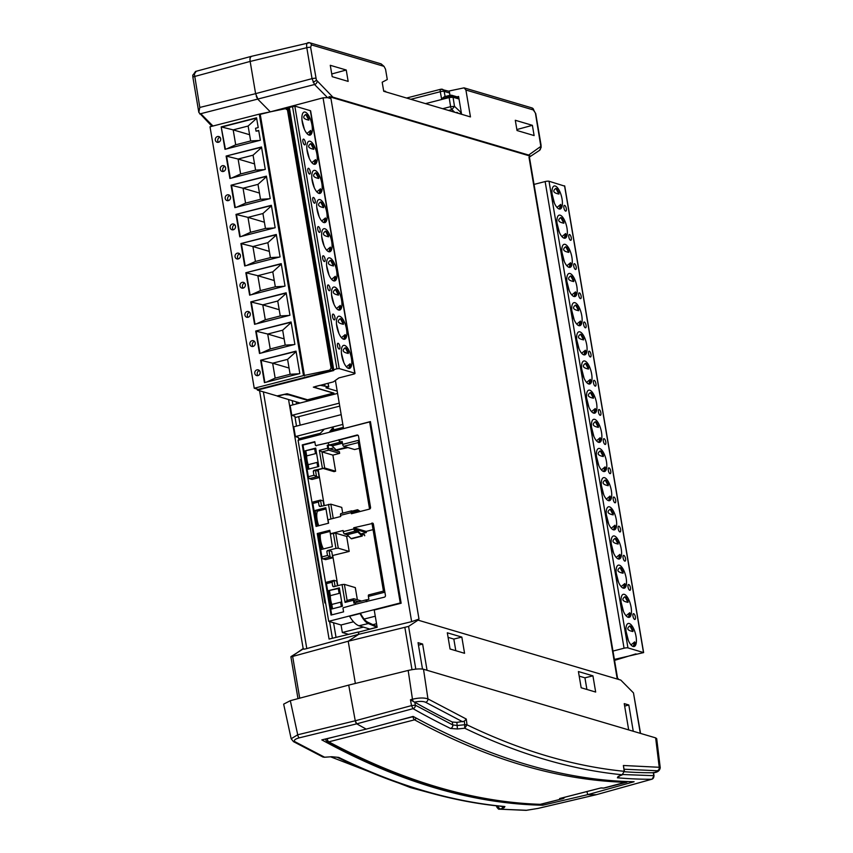 <?xml version="1.0" encoding="UTF-8"?>
<svg xmlns="http://www.w3.org/2000/svg" width="853" height="853" viewBox="0 0 853 853"><rect width="100%" height="100%" fill="white"/><g stroke="black" fill="none" stroke-linecap="round" stroke-linejoin="round"><path stroke-width="1.28" d="M425.519 103.629L449.168 97.562L449.041 96.879A1.781 0.672 -104.4 0 1 449.328 95.397A1.781 0.672 -104.4 0 1 449.478 95.408L450.384 95.259A1.781 0.672 85.2 0 1 450.523 95.195L450.523 95.195A1.781 0.672 85.2 0 1 451.28 96.496L441.566 98.799L444.413 96.709L449.2 95.483M451.034 95.28A1.781 1.61 106.5 0 1 451.834 95.291L444.413 96.709M458.733 97.327L451.834 95.291A1.781 1.61 106.5 0 1 452.922 96.56L453.05 97.242L449.168 97.562L450.608 106.668L454.5 106.337L451.909 109.6A2.975 1.109 -104.4 0 1 450.608 106.668L442.675 108.704M458.893 98.319L451.28 96.496M459.756 113.758L460.961 112.457L454.5 106.337L453.05 97.242L459.01 99.001M336.039 637.383L333.566 622.765M302.516 439.156L302.303 437.888M300.149 425.178L298.71 416.648M296.556 403.927L296.204 401.87M300.096 403.021L277.534 396.208L284.294 394.47L289.114 394.907L306.717 400.11L333.96 393.126L316.356 387.923L315.109 386.569L320.078 385.289L328.661 386.846L325.942 387.806L337.202 391.132M306.611 399.492L306.717 400.11M289.018 394.289L289.114 394.907M324.63 384.127L324.897 385.727M455.801 650.7L453.828 639.068L448.092 637.372M586.907 689.459L584.934 677.826L579.198 676.13M447.324 632.798L450.064 649.005L464.565 653.291L461.825 637.084L447.324 632.798M453.828 639.068L461.825 637.084M578.419 671.556L581.17 687.763L595.671 692.05L592.931 675.843L578.419 671.556M584.934 677.826L592.931 675.843M427.054 670.298L422.619 644.026L418.045 642.672L422.48 668.944L423.461 669.242M633.257 731.256L628.81 704.983L624.236 703.629L628.682 729.901M415.806 669.125L408.576 626.401L418.034 620.142L620.792 680.086L633.47 692.892L640.315 733.345M251.614 56.426C250.206 56.351 249.716 58.025 250.153 61.448L255.601 93.649L258.107 99.513L270.326 111.85L323.052 97.828L411.647 621.666L418.994 619.054L416.936 620.408L418.034 620.142M344.004 428.505L370.415 421.574L401.145 603.231L374.222 610.012L377.143 627.264L358.335 632.19L358.697 634.312L348.216 641.232L355.36 683.466L348.216 641.232L291.321 656.81L303.167 648.557M542.38 803.921L542.796 805.221L587.824 794.623L586.853 791.573L587.824 794.623A2318.976 868.535 75.6 0 0 596.386 794.676L651.788 779.247A2317.889 868.13 -104.4 0 1 617.391 777.787L618.116 776.486L622.178 774.769C596.673 772.242 570.785 767.092 544.523 759.319C518.251 751.557 491.659 741.193 464.746 728.227L457.421 728.974L450.533 728.462A2317.889 868.13 -104.4 0 1 413.033 708.662L356.767 723.834L299.243 737.845A2.975 1.173 -103.7 0 1 297.718 734.785L291.161 738.741L283.654 704.141L290.319 700.686L348.717 685.098L355.253 720.774L356.767 723.834A2318.976 868.535 75.6 0 0 366.214 729.112L413.14 716.424A2318.059 868.194 75.6 0 0 526.205 764.384A2318.059 868.194 75.6 0 0 634.088 781.743L587.824 794.623A2318.976 868.535 75.6 0 0 596.386 794.676L651.788 779.247A2.975 2.74 -90.3 0 0 653.782 775.686A2.975 0.693 -8.8 0 1 654.048 775.91L653.547 772.722M343.503 428.355L335.389 380.417M422.619 644.026L418.46 645.167M624.652 706.113L628.81 704.983M212.973 126.02L200.764 113.694L314.544 84.511L327.552 97.637L330.964 98.607L328.981 96.602L530.449 156.163L528.977 157.144L616.996 677.591L618.926 679.532M640.56 733.42L633.47 692.892M358.633 632.105L358.697 634.312L411.647 621.666M408.576 626.401L348.216 641.232L358.697 634.312L306.792 648.579L263.374 391.868M290.319 700.686L297.718 734.785L355.253 720.774L348.717 685.098L408.171 670.447C414.867 668.965 419.975 668.56 423.514 669.253L655.648 737.877L656.703 738.655L660.233 767.689L659.23 767.284A2.975 2.74 90 0 1 657.226 770.749C658.836 770.845 657.588 771.517 653.451 772.743L653.398 772.487M348.163 81.398L332.201 76.674L330.282 65.308L346.243 70.021L348.163 81.398M465.909 90.023L533.743 110.069L535.449 113.3L540.834 146.396L528.679 155.054L332.894 97.167L316.378 80.043L310.641 47.395A2.975 0.597 170.4 0 0 306.803 47.704L250.153 61.448L255.601 93.649L312.038 78.647L306.803 47.704C306.334 44.42 306.803 42.746 308.242 42.682A2.975 2.687 106.5 0 1 309.543 42.714L381.131 63.879L384.021 66.353L385.545 69.253L387.283 79.532L382.187 82.219L383.722 91.282L470.461 116.914L465.909 90.023L464.075 87.848L449.232 90.972L449.957 95.269M517.025 130.52L534.117 135.574L532.389 125.327L515.297 120.273L517.025 130.52M327.552 97.637L323.052 97.828M355.253 720.774L411.509 705.602L415.336 705.186A2.975 2.591 119.6 0 1 413.033 708.662L411.509 705.602L410.442 699.769L413.31 701.518A2.975 1.056 -105.1 0 1 412.468 699.225C419.004 697.701 424.165 697.605 427.95 698.916L466.271 719.036L467.007 724.826C493.866 737.77 520.426 748.124 546.677 755.886C572.928 763.638 598.774 768.788 624.225 771.304L622.178 774.769L624.225 771.304L623.383 765.493L624.481 771.464M331.742 73.966L346.243 70.021M386.174 92.007A5.95 2.228 75.6 0 0 385.044 91.143A5.95 2.228 75.6 0 0 384.543 91.122A5.95 2.228 75.6 0 0 384.106 91.388M456.206 112.703A5.95 2.228 -104.4 0 1 456.643 112.447A5.95 2.228 -104.4 0 1 457.155 112.457A5.95 2.228 75.6 0 1 458.285 113.321M461.601 114.302L458.583 96.464L457.037 96.826M532.389 125.327L516.865 129.549M528.679 155.054L530.449 156.163M328.981 96.602L332.894 97.167M450.533 728.462A2.975 2.623 -64 0 0 452.783 724.954L415.336 705.186L414.793 702.222A2311.886 865.88 75.6 0 0 452.293 722.022L456.877 722.374L464.288 721.243L464.725 724.741L457.4 725.487L452.783 724.954L452.293 722.022M457.421 728.974L456.877 722.374M464.746 728.227L464.725 724.741A2.975 0.618 -7.2 0 1 467.007 724.826L464.746 728.227M413.31 701.518L414.793 702.222M652.044 779.173L654.048 775.91M624.513 771.741A2311.886 865.88 75.6 0 0 653.323 772.743L653.451 772.743M618.116 776.486A2.975 2.399 67.1 0 0 618.638 776.347L622.701 774.631M617.391 777.787A2.975 2.73 -84.9 0 0 619.246 776.091M624.161 769.225L657.226 770.749M466.271 719.036L464.288 721.243M423.514 669.253L427.95 698.916A2.975 2.602 119.6 0 1 425.636 702.286L462.657 721.787M414.59 702.126C419.452 701.113 423.131 701.166 425.636 702.286M257.414 390.109L333.779 370.511L332.649 370.106L336.882 368.773L339.217 368.581L354.752 373.177A2.975 0.597 -9.6 0 1 355.019 373.369A2.975 0.597 -9.6 0 1 353.302 374.222L338.876 377.922L333.342 381.888L313.339 387.145L333.448 393.126L307.549 399.769L287.152 393.734L277.076 395.92L257.414 390.109L257.243 389.128M286.491 108.757L288.367 108.278M355.019 373.369L310.62 110.869A2.975 0.597 170.4 0 0 310.353 110.677L294.818 106.092L288.41 107.734M332.531 369.392A1.781 1.61 106.5 0 1 331.284 370.607L258.128 389.384L254.237 388.232L210.019 126.777L259.28 114.131L285.488 108.683L287.866 109.163A1.781 1.61 106.5 0 1 288.602 109.653M303.636 139.124A2.975 1.109 -104.4 0 1 305.278 142.035A2.975 1.109 -104.4 0 1 304.862 144.882A2.975 1.109 -104.4 0 1 304.606 144.871A2.975 1.109 -104.4 0 1 302.964 141.961A2.975 1.109 -104.4 0 1 303.38 139.124A2.975 1.109 -104.4 0 1 303.636 139.124M308.573 168.297A2.975 1.109 -104.4 0 1 310.204 171.208A2.975 1.109 -104.4 0 1 309.788 174.044A2.975 1.109 -104.4 0 1 309.543 174.033A2.975 1.109 -104.4 0 1 307.901 171.122A2.975 1.109 -104.4 0 1 308.317 168.286A2.975 1.109 -104.4 0 1 308.573 168.297M313.499 197.459A2.975 1.109 -104.4 0 1 315.141 200.37A2.975 1.109 -104.4 0 1 314.725 203.206A2.975 1.109 -104.4 0 1 314.469 203.206A2.975 1.109 -104.4 0 1 312.838 200.284A2.975 1.109 -104.4 0 1 313.243 197.448A2.975 1.109 -104.4 0 1 313.499 197.459M318.436 226.631A2.975 1.109 -104.4 0 1 320.078 229.542A2.975 1.109 -104.4 0 1 319.662 232.379A2.975 1.109 -104.4 0 1 319.406 232.368A2.975 1.109 -104.4 0 1 317.764 229.457A2.975 1.109 -104.4 0 1 318.18 226.621A2.975 1.109 -104.4 0 1 318.436 226.631M323.372 255.793A2.975 1.109 -104.4 0 1 325.004 258.704A2.975 1.109 -104.4 0 1 324.588 261.54A2.975 1.109 -104.4 0 1 324.343 261.53A2.975 1.109 -104.4 0 1 322.701 258.619A2.975 1.109 -104.4 0 1 323.116 255.783A2.975 1.109 -104.4 0 1 323.372 255.793M328.298 284.955A2.975 1.109 -104.4 0 1 329.94 287.866A2.975 1.109 -104.4 0 1 329.525 290.713A2.975 1.109 -104.4 0 1 329.269 290.702A2.975 1.109 -104.4 0 1 327.637 287.792A2.975 1.109 -104.4 0 1 328.042 284.945A2.975 1.109 -104.4 0 1 328.298 284.955M333.235 314.128A2.975 1.109 -104.4 0 1 334.877 317.039A2.975 1.109 -104.4 0 1 334.461 319.875A2.975 1.109 -104.4 0 1 334.205 319.864A2.975 1.109 -104.4 0 1 332.563 316.953A2.975 1.109 -104.4 0 1 332.979 314.117A2.975 1.109 -104.4 0 1 333.235 314.128M338.161 343.29A2.975 1.109 -104.4 0 1 339.803 346.201A2.975 1.109 -104.4 0 1 339.387 349.037A2.975 1.109 -104.4 0 1 339.142 349.026A2.975 1.109 -104.4 0 1 337.5 346.115A2.975 1.109 -104.4 0 1 337.916 343.279A2.975 1.109 -104.4 0 1 338.161 343.29M305.171 112.095A11.889 4.457 -104.4 0 1 311.729 123.738A11.889 4.457 -104.4 0 1 310.076 135.094A11.889 4.457 -104.4 0 1 309.063 135.062A11.889 4.457 -104.4 0 1 302.506 123.408A11.889 4.457 -104.4 0 1 304.158 112.052A11.889 4.457 -104.4 0 1 305.171 112.095M310.108 141.257A11.889 4.457 -104.4 0 1 316.666 152.911A11.889 4.457 -104.4 0 1 315.002 164.266A11.889 4.457 -104.4 0 1 313.989 164.224A11.889 4.457 -104.4 0 1 307.432 152.58A11.889 4.457 -104.4 0 1 309.095 141.225A11.889 4.457 -104.4 0 1 310.108 141.257M315.045 170.429A11.889 4.457 -104.4 0 1 321.592 182.073A11.889 4.457 -104.4 0 1 319.939 193.428A11.889 4.457 -104.4 0 1 318.926 193.396A11.889 4.457 -104.4 0 1 312.369 181.742A11.889 4.457 -104.4 0 1 314.032 170.387A11.889 4.457 -104.4 0 1 315.045 170.429M319.971 199.591A11.889 4.457 -104.4 0 1 326.528 211.235A11.889 4.457 -104.4 0 1 324.876 222.59A11.889 4.457 -104.4 0 1 323.863 222.558A11.889 4.457 -104.4 0 1 317.305 210.904A11.889 4.457 -104.4 0 1 318.958 199.559A11.889 4.457 -104.4 0 1 319.971 199.591M324.908 228.753A11.889 4.457 -104.4 0 1 331.465 240.407A11.889 4.457 -104.4 0 1 329.802 251.763A11.889 4.457 -104.4 0 1 328.789 251.72A11.889 4.457 -104.4 0 1 322.231 240.077A11.889 4.457 -104.4 0 1 323.895 228.721A11.889 4.457 -104.4 0 1 324.908 228.753M329.844 257.926A11.889 4.457 -104.4 0 1 336.391 269.569A11.889 4.457 -104.4 0 1 334.739 280.925A11.889 4.457 -104.4 0 1 333.726 280.893A11.889 4.457 -104.4 0 1 327.168 269.239A11.889 4.457 -104.4 0 1 328.821 257.883A11.889 4.457 -104.4 0 1 329.844 257.926M334.771 287.088A11.889 4.457 -104.4 0 1 341.328 298.742A11.889 4.457 -104.4 0 1 339.675 310.087A11.889 4.457 -104.4 0 1 338.662 310.055A11.889 4.457 -104.4 0 1 332.105 298.411A11.889 4.457 -104.4 0 1 333.758 287.056A11.889 4.457 -104.4 0 1 334.771 287.088M339.707 316.26A11.889 4.457 -104.4 0 1 346.265 327.904A11.889 4.457 -104.4 0 1 344.601 339.259A11.889 4.457 -104.4 0 1 343.588 339.217A11.889 4.457 -104.4 0 1 337.031 327.573A11.889 4.457 -104.4 0 1 338.694 316.218A11.889 4.457 -104.4 0 1 339.707 316.26M344.644 345.422A11.889 4.457 -104.4 0 1 351.191 357.066A11.889 4.457 -104.4 0 1 349.538 368.421A11.889 4.457 -104.4 0 1 348.525 368.389A11.889 4.457 -104.4 0 1 341.968 356.735A11.889 4.457 -104.4 0 1 343.62 345.39A11.889 4.457 -104.4 0 1 344.644 345.422M254.237 388.232L303.508 375.597L329.706 370.149L331.284 370.607M285.488 108.683L287.472 110.026L331.103 368.038L329.706 370.149M308.893 120.113L306.835 114.931L305.822 114.441C302.25 117.064 303.252 118.962 308.807 120.113L308.893 120.113M308.775 134.955L310.119 134.379L310.641 130.466L306.931 133.505M313.819 149.275L311.771 144.104L310.748 143.603C307.187 146.236 308.178 148.123 313.733 149.275L313.819 149.275M313.712 164.128L315.056 163.541L315.578 159.639L311.867 162.667M318.755 178.448L316.698 173.266L315.685 172.775C312.123 175.398 313.115 177.296 318.67 178.448L318.755 178.448M318.638 193.29L319.992 192.703L320.504 188.801L316.804 191.84M323.692 207.61L321.634 202.428L320.621 201.937C317.049 204.571 318.052 206.458 323.607 207.61L323.692 207.61M323.575 222.452L324.918 221.876L325.441 217.963L321.73 221.002M328.618 236.771L326.571 231.6L325.547 231.099C321.986 233.733 322.978 235.62 328.533 236.782L328.618 236.771M328.512 251.624L329.855 251.038L330.378 247.135L326.667 250.164M333.555 265.944L331.497 260.762L330.484 260.272C326.923 262.895 327.915 264.793 333.47 265.944L333.555 265.944M333.438 280.786L334.792 280.2L335.304 276.297L331.604 279.336M338.492 295.106L336.434 289.935L335.421 289.434C331.849 292.067 332.851 293.954 338.406 295.106L338.492 295.106M338.374 309.948L339.718 309.372L340.24 305.459L336.53 308.498M343.418 324.279L341.371 319.097L340.347 318.606C336.786 321.229 337.777 323.116 343.332 324.279L343.418 324.279M343.311 339.121L344.655 338.534L345.177 334.632L341.467 337.671M348.355 353.441L346.297 348.259L345.284 347.768C341.722 350.391 342.714 352.289 348.269 353.441L348.355 353.441M348.237 368.283L349.591 367.707L350.103 363.794L346.403 366.833M218.485 142.27A2.975 2.687 106.5 0 1 215.297 139.359A2.975 2.687 106.5 0 1 218.848 136.555A2.975 2.687 106.5 0 1 218.485 142.27A2.975 2.687 -73.5 0 1 219.946 137.248A2.975 2.687 -73.5 0 0 219.946 137.248M223.422 171.442A2.975 2.687 106.5 0 1 220.234 168.531A2.975 2.687 106.5 0 1 223.785 165.717A2.975 2.687 106.5 0 1 223.422 171.442A2.975 2.687 -73.5 0 1 224.883 166.42A2.975 2.687 -73.5 0 1 224.893 166.41M228.359 200.604A2.975 2.687 106.5 0 1 225.16 197.693A2.975 2.687 106.5 0 1 228.711 194.889A2.975 2.687 106.5 0 1 228.359 200.604A2.975 2.687 -73.5 0 1 229.809 195.582A2.975 2.687 -73.5 0 0 229.809 195.582M233.285 229.777A2.975 2.687 106.5 0 1 230.097 226.866A2.975 2.687 106.5 0 1 233.647 224.051A2.975 2.687 106.5 0 1 233.285 229.777A2.975 2.687 -73.5 0 1 234.746 224.744A2.975 2.687 -73.5 0 0 234.746 224.744M238.222 258.939A2.975 2.687 106.5 0 1 235.033 256.028A2.975 2.687 106.5 0 1 238.584 253.213A2.975 2.687 106.5 0 1 238.222 258.939A2.975 2.687 -73.5 0 1 239.682 253.917A2.975 2.687 -73.5 0 0 239.682 253.917M243.158 288.101A2.975 2.687 106.5 0 1 239.96 285.19A2.975 2.687 106.5 0 1 243.51 282.386A2.975 2.687 106.5 0 1 243.158 288.101A2.975 2.687 -73.5 0 1 244.608 283.079A2.975 2.687 -73.5 0 1 244.63 283.079M248.084 317.273A2.975 2.687 106.5 0 1 244.896 314.362A2.975 2.687 106.5 0 1 248.447 311.548A2.975 2.687 106.5 0 1 248.084 317.273A2.975 2.687 -73.5 0 1 249.545 312.251A2.975 2.687 -73.5 0 0 249.545 312.251M253.021 346.435A2.975 2.687 106.5 0 1 249.833 343.524A2.975 2.687 106.5 0 1 253.384 340.71A2.975 2.687 106.5 0 1 253.021 346.435A2.975 2.687 -73.5 0 1 254.482 341.413A2.975 2.687 -73.5 0 1 254.493 341.413M257.958 375.597A2.975 2.687 106.5 0 1 254.759 372.697A2.975 2.687 106.5 0 1 258.31 369.882A2.975 2.687 106.5 0 1 257.958 375.597M221.183 126.894L256.561 117.81L258.214 127.587L255.548 128.27L256.028 131.149L258.704 130.456L260.357 140.233L224.979 149.318L221.183 126.894L225.416 149.2M261.498 146.983L265.283 169.406L229.905 178.48L226.12 156.056L261.498 146.983M266.424 176.144L270.22 198.568L234.842 207.642L231.046 185.218L266.424 176.144M271.361 205.306L275.156 227.73L239.778 236.814L235.982 214.391L271.361 205.306M276.297 234.479L280.083 256.902L244.704 265.976L240.909 243.553L276.297 234.479M281.223 263.641L285.019 286.064L249.641 295.149L245.845 272.725L281.223 263.641M286.16 292.803L289.956 315.237L254.567 324.311L250.782 301.887L286.16 292.803M291.086 321.976L294.882 344.399L259.504 353.473L255.708 331.049L291.086 321.976M296.023 351.137L299.819 373.561L264.441 382.645L260.645 360.222L296.023 351.137M303.508 375.597L259.28 114.131M260.25 114.419L304.478 375.885M259.429 370.575A2.975 2.687 -73.5 0 0 259.408 370.575A2.975 2.687 -73.5 0 0 257.937 375.608M256.604 118.066L221.663 127.033L233.178 129.869L235.705 144.797L226.813 148.838M256.028 131.149L258.758 130.797M261.54 147.238L226.12 156.056M231.739 178.01L240.631 173.959L255.591 170.12L253.064 155.193L238.104 159.031L226.599 156.195L230.353 178.362M266.467 176.4L231.046 185.218M236.676 207.172L245.568 203.131L260.517 199.293L257.99 184.365L243.041 188.204L231.536 185.368L235.279 207.535M271.403 205.562L235.982 214.391M241.612 236.345L250.505 232.293L265.454 228.455L262.927 213.527L247.978 217.366L236.462 214.529L240.215 236.697M276.34 234.735L240.909 243.553M246.538 265.507L255.431 261.455L270.39 257.627L267.863 242.7L252.904 246.528L241.399 243.702L245.152 265.869M281.266 263.897L245.845 272.725M251.475 294.669L260.368 290.628L275.316 286.789L272.789 271.862L257.841 275.7L246.336 272.864L250.078 295.031M286.203 293.069L250.782 301.887M256.412 323.841L265.304 319.79L280.253 315.951L277.726 301.024L262.777 304.862L251.262 302.026L255.015 324.193M291.14 322.231L255.708 331.049M261.338 353.003L270.23 348.962L285.19 345.124L282.663 330.196L267.703 334.035L256.199 331.199L259.952 353.366M296.066 351.393L260.645 360.222M266.275 382.176L275.167 378.124L290.116 374.286L287.589 359.358L272.64 363.197L261.135 360.361L264.878 382.528M256.646 118.322L248.127 126.031L233.178 129.869L249.598 134.721M235.705 144.797L250.654 140.958L259.493 140.457M255.591 170.12L264.43 169.619M253.064 155.193L261.583 147.484M254.535 163.893L238.104 159.031L240.631 173.959M260.517 199.293L269.367 198.792M257.99 184.365L266.509 176.646M259.461 193.055L243.041 188.204L245.568 203.131M265.454 228.455L274.293 227.954M262.927 213.527L271.446 205.818M264.398 222.217L247.978 217.366L250.505 232.293M270.39 257.627L279.23 257.116M267.863 242.7L276.383 234.98M269.335 251.39L252.904 246.528L255.431 261.455M275.316 286.789L284.156 286.288M272.789 271.862L281.309 264.153M274.261 280.552L257.841 275.7L260.368 290.628M280.253 315.951L289.092 315.45M277.726 301.024L286.245 293.315M279.198 309.724L262.777 304.862L265.304 319.79M285.19 345.124L294.029 344.623M282.663 330.196L291.182 322.477M284.134 338.886L267.703 334.035L270.23 348.962M290.116 374.286L298.955 373.785M287.589 359.358L296.108 351.649M289.06 368.048L272.64 363.197L275.167 378.124M250.654 140.958L248.127 126.031M292.216 400.686L292.92 404.866M294.839 416.232L296.513 426.105M298.433 437.472L298.881 440.095M329.578 621.581L332.393 638.268M196.051 71.471L194.388 74.019L199.805 107.446L198.813 112.361L211.917 126.287M596.396 794.676L537.966 808.42A2.975 1.077 76.8 0 0 538.062 808.409L526.024 810.35L499.336 809.166L526.632 810.286L537.966 808.42M356.767 723.834A2318.976 868.535 75.6 0 0 366.214 729.112L321.816 739.892C398.927 782.062 472.583 803.846 542.796 805.221M356.159 723.205L355.594 722.043M288.57 399.62L329.077 639.068L358.303 632.009M198.792 112.201L192.895 77.346A2.975 0.597 170.4 0 1 194.569 76.503L250.153 61.427M249.993 58.654L250.867 56.501M256.956 97.839L256.241 96.165M255.601 93.67L199.805 107.446M258.107 99.513L270.326 111.85L260.09 114.377M306.792 648.579C303.711 649.357 302.655 649.389 303.647 648.664L291.086 656.543M199.698 113.95L200.764 113.694M299.243 737.845C294.69 739.135 293.347 740.479 295.223 741.865L324.609 757.219L331.838 756.728L338.748 757.411A2.975 2.623 116 0 1 337.116 757.24L331.572 756.75M338.748 757.411A2317.878 868.13 75.6 0 0 423.291 790.603A2317.878 868.13 75.6 0 0 504.901 806.533L504.144 807.674L500.125 809.113L497.043 805.882M432.45 793.535L410.613 787.639L330.847 756.92M526.632 810.286A2.975 2.751 90.4 0 1 526.024 810.35M504.144 807.674A2.975 2.42 -109.8 0 1 501.724 806.362M504.901 806.533A2.975 2.73 95.2 0 1 504.091 806.586L504.123 806.586M331.838 756.728L324.364 757.261M324.609 757.219L322.967 757.048L324.609 757.219M295.223 741.865A2.975 2.591 118.9 0 1 293.496 741.652L322.967 757.048M496.926 806.991L497.939 805.978M298.443 437.536L295.405 436.576L293.752 426.82L341.179 414.643M298.667 438.826L319.704 433.42M331.113 430.498L343.332 427.364M295.405 436.576L342.831 424.41M564.601 186.103L549.012 181.241A2.975 0.597 170.4 0 0 545.131 181.561L534.042 184.408M614.384 659.412L643.631 652.598L564.707 185.943M612.976 651.063L624.055 648.216A2.975 0.597 -9.6 0 1 627.947 647.896L643.631 652.598M632.958 616.218A2.975 1.109 -104.4 0 1 633.438 613.691A2.975 1.109 -104.4 0 1 635.389 616.932A2.975 1.109 -104.4 0 1 634.92 619.449A2.975 1.109 -104.4 0 1 632.958 616.218M628.032 587.045A2.975 1.109 -104.4 0 1 628.501 584.529A2.975 1.109 -104.4 0 1 630.452 587.77A2.975 1.109 -104.4 0 1 629.983 590.287A2.975 1.109 -104.4 0 1 628.032 587.045M623.095 557.883A2.975 1.109 -104.4 0 1 623.575 555.367A2.975 1.109 -104.4 0 1 625.526 558.598A2.975 1.109 -104.4 0 1 625.046 561.125A2.975 1.109 -104.4 0 1 623.095 557.883M618.158 528.721A2.975 1.109 -104.4 0 1 618.638 526.194A2.975 1.109 -104.4 0 1 620.589 529.436A2.975 1.109 -104.4 0 1 620.12 531.952A2.975 1.109 -104.4 0 1 618.158 528.721M613.232 499.549A2.975 1.109 -104.4 0 1 613.702 497.032A2.975 1.109 -104.4 0 1 615.663 500.263A2.975 1.109 -104.4 0 1 615.184 502.79A2.975 1.109 -104.4 0 1 613.232 499.549M608.296 470.387A2.975 1.109 -104.4 0 1 608.775 467.86A2.975 1.109 -104.4 0 1 610.727 471.101A2.975 1.109 -104.4 0 1 610.247 473.628A2.975 1.109 -104.4 0 1 608.296 470.387M603.359 441.214A2.975 1.109 -104.4 0 1 603.839 438.698A2.975 1.109 -104.4 0 1 605.79 441.939A2.975 1.109 -104.4 0 1 605.321 444.456A2.975 1.109 -104.4 0 1 603.359 441.214M598.433 412.052A2.975 1.109 -104.4 0 1 598.902 409.536A2.975 1.109 -104.4 0 1 600.864 412.767A2.975 1.109 -104.4 0 1 600.384 415.294A2.975 1.109 -104.4 0 1 598.433 412.052M593.496 382.89A2.975 1.109 -104.4 0 1 593.976 380.363A2.975 1.109 -104.4 0 1 595.927 383.605A2.975 1.109 -104.4 0 1 595.447 386.121A2.975 1.109 -104.4 0 1 593.496 382.89M588.57 353.718A2.975 1.109 -104.4 0 1 589.039 351.201A2.975 1.109 -104.4 0 1 590.99 354.443A2.975 1.109 -104.4 0 1 590.521 356.959A2.975 1.109 -104.4 0 1 588.57 353.718M583.633 324.556A2.975 1.109 -104.4 0 1 584.102 322.029A2.975 1.109 -104.4 0 1 586.064 325.27A2.975 1.109 -104.4 0 1 585.585 327.797A2.975 1.109 -104.4 0 1 583.633 324.556M578.697 295.394A2.975 1.109 -104.4 0 1 579.176 292.867A2.975 1.109 -104.4 0 1 581.128 296.108A2.975 1.109 -104.4 0 1 580.648 298.625A2.975 1.109 -104.4 0 1 578.697 295.394M573.77 266.221A2.975 1.109 -104.4 0 1 574.24 263.705A2.975 1.109 -104.4 0 1 576.191 266.936A2.975 1.109 -104.4 0 1 575.722 269.463A2.975 1.109 -104.4 0 1 573.77 266.221M568.834 237.059A2.975 1.109 -104.4 0 1 569.303 234.532A2.975 1.109 -104.4 0 1 571.265 237.774A2.975 1.109 -104.4 0 1 570.785 240.29A2.975 1.109 -104.4 0 1 568.834 237.059M563.897 207.887A2.975 1.109 -104.4 0 1 564.377 205.37A2.975 1.109 -104.4 0 1 566.328 208.612A2.975 1.109 -104.4 0 1 565.848 211.128A2.975 1.109 -104.4 0 1 563.897 207.887M626.326 633.555A11.889 4.457 -104.4 0 1 628.224 623.479A11.889 4.457 -104.4 0 1 636.039 636.434A11.889 4.457 -104.4 0 1 634.131 646.51A11.889 4.457 -104.4 0 1 626.326 633.555M621.389 604.393A11.889 4.457 -104.4 0 1 623.287 594.306A11.889 4.457 -104.4 0 1 631.103 607.261A11.889 4.457 -104.4 0 1 629.205 617.348A11.889 4.457 -104.4 0 1 621.389 604.393M616.463 575.231A11.889 4.457 -104.4 0 1 618.361 565.144A11.889 4.457 -104.4 0 1 626.166 578.099A11.889 4.457 -104.4 0 1 624.268 588.186A11.889 4.457 -104.4 0 1 616.463 575.231M611.526 546.059A11.889 4.457 -104.4 0 1 613.424 535.983A11.889 4.457 -104.4 0 1 621.24 548.937A11.889 4.457 -104.4 0 1 619.342 559.014A11.889 4.457 -104.4 0 1 611.526 546.059M606.59 516.897A11.889 4.457 -104.4 0 1 608.488 506.81A11.889 4.457 -104.4 0 1 616.303 519.765A11.889 4.457 -104.4 0 1 614.405 529.852A11.889 4.457 -104.4 0 1 606.59 516.897M601.664 487.735A11.889 4.457 -104.4 0 1 603.561 477.648A11.889 4.457 -104.4 0 1 611.366 490.603A11.889 4.457 -104.4 0 1 609.468 500.69A11.889 4.457 -104.4 0 1 601.664 487.735M596.727 458.562A11.889 4.457 -104.4 0 1 598.625 448.486A11.889 4.457 -104.4 0 1 606.44 461.43A11.889 4.457 -104.4 0 1 604.542 471.517A11.889 4.457 -104.4 0 1 596.727 458.562M591.79 429.4A11.889 4.457 -104.4 0 1 593.688 419.313A11.889 4.457 -104.4 0 1 601.504 432.268A11.889 4.457 -104.4 0 1 599.606 442.355A11.889 4.457 -104.4 0 1 591.79 429.4M586.864 400.228A11.889 4.457 -104.4 0 1 588.762 390.152A11.889 4.457 -104.4 0 1 596.567 403.106A11.889 4.457 -104.4 0 1 594.669 413.183A11.889 4.457 -104.4 0 1 586.864 400.228M581.927 371.066A11.889 4.457 -104.4 0 1 583.825 360.979A11.889 4.457 -104.4 0 1 591.641 373.934A11.889 4.457 -104.4 0 1 589.743 384.021A11.889 4.457 -104.4 0 1 581.927 371.066M576.991 341.904A11.889 4.457 -104.4 0 1 578.899 331.817A11.889 4.457 -104.4 0 1 586.704 344.772A11.889 4.457 -104.4 0 1 584.806 354.859A11.889 4.457 -104.4 0 1 576.991 341.904M572.064 312.731A11.889 4.457 -104.4 0 1 573.962 302.655A11.889 4.457 -104.4 0 1 581.767 315.61A11.889 4.457 -104.4 0 1 579.869 325.686A11.889 4.457 -104.4 0 1 572.064 312.731M567.128 283.569A11.889 4.457 -104.4 0 1 569.026 273.482A11.889 4.457 -104.4 0 1 576.841 286.437A11.889 4.457 -104.4 0 1 574.943 296.524A11.889 4.457 -104.4 0 1 567.128 283.569M562.191 254.407A11.889 4.457 -104.4 0 1 564.1 244.321A11.889 4.457 -104.4 0 1 571.905 257.275A11.889 4.457 -104.4 0 1 570.007 267.362A11.889 4.457 -104.4 0 1 562.191 254.407M557.265 225.235A11.889 4.457 -104.4 0 1 559.163 215.148A11.889 4.457 -104.4 0 1 566.978 228.103A11.889 4.457 -104.4 0 1 565.07 238.19A11.889 4.457 -104.4 0 1 557.265 225.235M552.328 196.073A11.889 4.457 -104.4 0 1 554.226 185.986A11.889 4.457 -104.4 0 1 562.042 198.941A11.889 4.457 -104.4 0 1 560.144 209.028A11.889 4.457 -104.4 0 1 552.328 196.073M614.544 660.382L635.986 653.878M632.841 646.382L634.184 645.796L634.707 641.882L630.996 644.921M632.958 631.529L630.9 626.358L629.887 625.857C626.315 628.49 627.318 630.378 632.873 631.529L632.958 631.529M627.904 617.209L629.258 616.623L629.77 612.721L626.07 615.759M628.021 602.367L625.963 597.185L624.95 596.695C621.389 599.318 622.381 601.216 627.936 602.367L628.021 602.367M622.978 588.048L624.321 587.461L624.844 583.559L621.133 586.587M623.085 573.195L621.037 568.023L620.014 567.522C616.452 570.156 617.444 572.043 622.999 573.205L623.085 573.195M618.041 558.875L619.385 558.299L619.907 554.386L616.197 557.425M618.158 544.033L616.101 538.851L615.088 538.36C611.516 540.994 612.518 542.881 618.073 544.033L618.158 544.033M613.104 529.713L614.459 529.127L614.97 525.224L611.27 528.263M613.222 514.871L611.164 509.689L610.151 509.198C606.59 511.821 607.581 513.719 613.136 514.871L613.222 514.871M608.178 500.551L609.522 499.965L610.044 496.062L606.334 499.09M608.285 485.698L606.238 480.527L605.214 480.026C601.653 482.659 602.644 484.547 608.2 485.698L608.285 485.698M603.242 471.378L604.585 470.803L605.108 466.89L601.397 469.928M603.359 456.536L601.301 451.354L600.288 450.864C596.716 453.487 597.718 455.385 603.274 456.536L603.359 456.536M598.305 442.217L599.659 441.63L600.171 437.728L596.471 440.766M598.422 427.374L596.364 422.192L595.351 421.691C591.79 424.325 592.782 426.212 598.337 427.374L598.422 427.374M593.379 413.044L594.722 412.468L595.245 408.555L591.534 411.594M593.485 398.202L591.438 393.02L590.415 392.529C586.853 395.163 587.845 397.05 593.4 398.202L593.485 398.202M588.442 383.882L589.786 383.296L590.308 379.393L586.597 382.432M588.559 369.04L586.501 363.858L585.489 363.367C581.917 365.99 582.919 367.888 588.474 369.04L588.559 369.04M583.505 354.72L584.859 354.134L585.371 350.231L581.671 353.259M583.623 339.867L581.565 334.696L580.552 334.195C576.991 336.828 577.982 338.716 583.537 339.867L583.623 339.867M578.579 325.547L579.923 324.972L580.445 321.059L576.735 324.097M578.686 310.705L576.639 305.523L575.615 305.033C572.054 307.666 573.045 309.554 578.601 310.705L578.686 310.705M573.642 296.386L574.986 295.799L575.508 291.897L571.798 294.935M573.76 281.543L571.702 276.361L570.689 275.871C567.117 278.494 568.119 280.392 573.674 281.543L573.76 281.543M568.706 267.224L570.06 266.637L570.572 262.735L566.872 265.763M568.823 252.371L566.765 247.199L565.752 246.698C562.191 249.332 563.183 251.219 568.738 252.371L568.823 252.371M563.78 238.051L565.123 237.475L565.646 233.562L561.935 236.601M563.886 223.209L561.839 218.027L560.816 217.536C557.254 220.159 558.246 222.057 563.801 223.209L563.886 223.209M558.843 208.889L560.186 208.303L560.709 204.4L556.998 207.428M558.96 194.036L556.902 188.865L555.889 188.364C552.317 190.997 553.32 192.885 558.875 194.047L558.96 194.036M294.85 416.296L291.811 415.336L290.159 405.57L337.585 393.404M295.074 417.575L339.739 406.113M291.811 415.336L339.238 403.16M559.611 798.536L601.077 787.895L604.191 788.044L626.465 782.329C592.579 781.369 557.937 775.676 522.537 765.237C487.148 754.809 451.152 739.668 414.537 719.836L328.778 741.843C365.841 761.558 402.062 776.635 437.461 787.074C472.85 797.512 507.268 803.27 540.695 804.336L562.959 798.621L560.453 798.323M335.805 736.491L327.221 738.698A2.975 1.109 75.6 0 0 328.778 741.843L327.03 741.652C364.167 761.42 400.526 776.55 436.128 787.052C471.741 797.555 506.351 803.334 539.981 804.411L540.695 804.336A2.975 1.109 75.6 0 0 540.813 804.326A2.975 1.109 75.6 0 0 540.93 804.272M416.499 718.247L414.537 719.836A2.975 1.109 -104.4 0 1 412.98 716.691L396.88 720.817M626.731 782.244A2.975 1.109 -104.4 0 1 626.582 782.318A2.975 1.109 -104.4 0 1 626.465 782.329L627.733 781.572M600.629 787.991L603.455 788.119A2.975 2.762 -87.7 0 0 604.191 788.044A2.975 1.109 75.6 0 0 604.319 788.023A2.975 1.109 75.6 0 0 604.425 787.98M563.236 798.536A2.975 1.109 -104.4 0 1 563.076 798.611A2.975 1.109 -104.4 0 1 562.959 798.621A2.975 2.719 -88.9 0 0 564.665 797.267M327.2 738.581L327.221 738.698A2.975 0.608 168.8 0 0 325.515 739.604L327.03 741.652M341.04 513.591A2.079 0.778 75.6 0 0 340.859 513.591A2.079 0.778 75.6 0 0 340.528 515.351L340.72 516.491L328.544 519.616A0.597 0.533 -73.5 0 0 328.106 520.319L328.597 523.198L316.047 526.418L302.261 444.893L314.8 441.673L315.386 445.117A0.597 0.533 -73.5 0 0 316.015 445.554L328.245 442.718A2.079 0.778 75.6 0 0 329.429 444.978L332.169 445.852L336.093 449.926A2.079 0.778 75.6 0 0 336.423 450.149A2.079 0.778 75.6 0 0 336.562 450.16L347.939 447.58M328.245 442.718L356.927 435.051A1.482 1.343 -73.5 0 1 358.505 436.15L370.543 507.343A1.482 1.343 -73.5 0 1 369.456 509.113L351.404 513.751L351.212 512.61A2.079 0.778 75.6 0 1 351.543 510.851A2.079 0.778 75.6 0 1 351.724 510.851L354.368 511.608L357.386 509.785A2.079 0.778 -104.4 0 1 357.471 509.753A2.079 0.778 -104.4 0 1 357.802 509.827L360.265 511.469M355.573 604.276L366.246 601.536A2.079 0.778 -104.4 0 1 366.587 599.766L355.904 602.506A2.079 0.778 -104.4 0 0 355.573 604.276L343.439 607.688A0.597 0.533 -73.5 0 0 343.002 608.392L343.588 611.846L331.039 615.066L317.252 533.53L329.802 530.31L330.282 533.189A0.597 0.533 106.5 0 0 330.644 533.615L331.38 533.829A0.597 0.533 106.5 0 1 331.156 533.69M362.237 536.068L351.553 538.808L362.237 536.068A2.079 0.778 -104.4 0 1 361.8 535.865L351.116 538.606L347.192 534.756L344.473 533.893A2.079 0.778 -104.4 0 1 343.279 531.632L343.087 530.502L330.911 533.626A0.597 0.533 106.5 0 1 330.644 533.615M373.102 523.326L353.771 527.762L353.963 528.892A2.079 0.778 -104.4 0 0 355.157 531.152L357.876 532.016L347.192 534.756M371.823 523.124A1.482 1.343 106.5 0 1 373.401 524.222L385.439 595.415A1.482 1.343 106.5 0 1 384.351 597.185L366.246 601.536M325.633 603.199L324.844 602.922L325.526 602.581L328.704 621.325L400.26 602.964L369.648 421.936L298.081 440.297L301.248 459.042L300.672 459.458M307.784 501.532L302.794 472.594L303.487 472.253L308.402 501.297L307.816 501.713M308.402 501.297L323.298 589.37L322.711 589.786M377.069 627.275L368.357 623.554L368.155 622.413L377.037 626.624M368.357 623.554L358.921 625.771L369.829 629.056L377.037 627.2M331.081 431.831L330.484 431.714M341.285 429.208L338.876 428.505M336.871 429.016L339.291 429.72M368.059 623.436C365.415 622.114 362.749 618.82 360.062 613.542L360.712 613.765C363.133 618.265 365.521 621.101 367.878 622.295L368.155 622.413M322.679 589.604L317.796 560.741L318.425 560.581M303.529 472.509L302.9 472.669M318.382 560.325L317.796 560.741M363.367 627.115L342.341 632.51L348.589 634.355M448.721 637.564L448.156 637.703M376.546 623.724L372.1 624.865M330.356 432.013L333.534 428.515M323.745 429.795L319.267 434.326M333.235 427.364L329.706 431.65M358.921 625.771C355.754 624.588 352.62 621.41 349.538 616.239L360.062 613.542M328.704 621.325L341.061 624.982L353.515 621.784M364.135 619.065L375.277 616.207M341.061 624.982L342.341 632.51M376.226 609.383L386.835 606.835M393.062 558.406L391.634 547.05M386.27 518.219L384.842 506.863M379.468 478.032L378.039 466.676M369.648 421.936L370.522 422.192M400.26 602.964L401.134 603.22M329.866 530.705L332.361 546.656L321.677 549.396L318.99 533.488L320.376 533.903A12.219 4.574 75.6 0 0 323.383 548.959M331.71 551.358L332.798 557.798L330.122 557.009L329.034 550.569L331.71 551.358M327.776 550.494L326.902 551.912A1.194 1.077 106.5 0 1 327.776 550.494L335.943 548.394L333.406 533.381L331.646 533.839A0.597 0.533 106.5 0 1 331.38 533.829M327.499 555.474L330.122 557.009L322.914 558.854A1.781 0.672 75.6 0 1 321.89 556.913L327.499 555.474L326.902 551.912M327.957 550.548L329.034 550.569M361.629 601.034L353.878 598.742A1.781 0.672 -104.4 0 0 353.718 598.742A1.781 0.672 -104.4 0 0 353.441 600.256L345.081 602.399L342.064 584.572L333.896 586.661A1.194 1.077 106.5 0 1 332.627 585.787L332.03 582.236L334.067 580.317L336.732 581.106L337.521 585.734M340.219 593.112L330.314 595.661A12.219 4.574 75.6 0 0 331.796 604.446L341.712 601.909M332.627 585.787L334.077 586.725M333.64 580.424L326.859 582.162A1.781 0.672 75.6 0 0 326.71 582.162L334.067 580.317L335.09 586.363M342.064 584.572L344.388 584.369L355.306 587.6L357.364 599.776M345.081 602.399L347.118 600.48L344.388 584.369M353.718 598.742L346.926 600.48L353.59 598.817M328.65 590.617L339.334 587.877L342.437 606.248L331.764 608.989L328.65 590.617L339.409 588.325M331.796 604.446L332.531 608.786M329.503 590.862L330.314 595.661M373.156 523.614L384.756 592.217L368.389 596.418A1.781 0.672 -104.4 0 1 368.677 594.904A1.781 0.672 -104.4 0 1 368.827 594.904L383.477 591.108L368.677 594.904M384.756 592.217L383.594 591.118M368.389 596.418L368.88 599.318L366.662 599.883L366.79 601.696M358.665 601.802L354.283 600.501L354.699 602.954M353.441 600.256L353.931 603.146L355.669 602.698M320.376 533.903L329.802 531.483M335.943 548.394L338.278 548.202L349.186 551.433L346.649 536.409L335.741 533.189L333.406 533.381M318.99 533.488L317.977 533.754L321.89 556.913M332.798 557.798L325.59 559.643L322.914 558.854M349.186 551.433L332.414 555.559M326.71 582.162A1.781 0.672 75.6 0 0 326.411 583.644L331.7 614.896M332.03 582.236L326.411 583.644M364.668 535.748L364.434 534.596L361.875 534.927L357.674 530.811L354.955 530.001L354.453 529.041L366.332 532.549L366.14 531.408L373.06 529.638M360.883 533.946L366.332 532.549M361.8 535.865L357.876 532.016M346.649 536.409L348.419 535.961M341.339 606.526L340.603 602.186M339.121 593.4L338.31 588.602M337.809 585.659L332.734 555.644M353.771 527.762L366.14 531.408M317.977 533.754L317.252 533.53M335.613 471.219L334.013 471.634L323.223 468.446L315.589 470.398L318.137 471.155L319.225 477.584L313.936 475.27L308.338 476.742A1.781 0.672 75.6 0 0 309.351 478.65L316.559 476.795L315.471 470.366L314.394 470.344L313.339 471.709A1.194 1.077 106.5 0 1 314.213 470.291L324.705 467.998L335.613 471.219L332.894 455.118L339.654 453.38L328.746 450.16A1.781 0.672 -104.4 0 1 327.723 448.22L327.232 445.319L328.074 445.575L328.565 448.475L339.355 451.663L339.654 453.38M323.959 505.53L323.17 500.892L320.504 500.103L318.457 502.022L312.859 503.462L316.708 526.248M317.721 525.981L315.098 510.467L317.412 511.15A12.219 4.574 75.6 0 0 318.745 525.725M325.985 508.953L317.412 511.15M315.098 510.467L325.782 507.727L328.405 523.241M342.703 513.111L341.733 507.396L330.825 504.166L320.323 506.458A1.194 1.077 106.5 0 1 319.065 505.584L320.515 506.511M320.067 500.221L313.296 501.959A1.781 0.672 75.6 0 0 313.136 501.948L320.504 500.103L321.528 506.149M357.94 435.233A1.482 1.343 -73.5 0 0 357.652 435.265L339.601 439.903L339.963 442.057L342.181 441.481L342.671 444.381A1.781 0.672 75.6 0 0 343.695 446.322L354.603 449.542L359.305 448.337M342.671 444.381L359.038 440.18L358.281 442.291L369.573 509.081M322.381 468.19L319.363 450.363L321.986 451.887L332.894 455.118M305.022 450.874L315.695 448.134L318.809 466.506L308.125 469.246L305.022 450.874L315.77 448.582M305.864 451.12L306.675 455.907A12.219 4.574 75.6 0 0 308.157 464.704L308.893 469.043M308.157 464.704L318.073 462.155M316.58 453.369L306.675 455.907M329.812 448.838L334.003 447.761M319.225 477.584L312.017 479.439L309.351 478.65M313.136 501.948A1.781 0.672 75.6 0 0 312.859 503.462M328.074 445.575L329.887 445.106M327.232 445.319L329.183 444.818M359.145 511.757L357.802 510.872L353.142 513.186M353.355 513.25L351.692 512.76L351.841 512.003L354.624 512.802M314.874 442.057L302.986 445.106L308.338 476.742M328.256 442.814L316.015 445.554M342.256 441.929L339.963 442.057M324.247 505.456L318.201 469.726M317.711 466.783L316.975 462.443M315.482 453.647L314.672 448.859M342.426 442.92L340.112 442.238A2.079 0.778 75.6 0 1 338.929 439.967M339.601 439.903L338.876 439.69M302.986 445.106L302.261 444.893M410.815 99.289L440.297 91.719A2.975 1.109 -104.4 0 1 440.777 89.245A2.975 1.109 -104.4 0 1 441.033 89.256A2.975 2.687 106.5 0 1 444.178 91.399L449.574 92.988M441.566 98.799L440.297 91.719A2.975 0.672 -10.2 0 1 444.178 91.399L445.095 96.485M448.593 110.453L451.909 109.6L454.734 112.265M460.961 112.457L461.238 114.195M328.661 386.846L328.053 383.242M404.908 627.701L411.999 669.658M410.442 699.769L412.468 699.225L408.171 670.447M418.994 619.054L330.964 98.607M655.648 737.877L659.23 767.284L623.383 765.493M310.641 47.395L311.377 44.878L384.021 66.353M194.388 74.019A2.975 1.738 -177.4 0 0 192.767 75.469L195.518 71.46L251.091 56.405L309.543 42.714A2.975 2.687 106.5 0 1 311.377 44.878M529.414 157.048L539.405 150.448A2.975 2.73 -123.5 0 0 540.429 147.281M317.135 81.259A2.975 2.324 135.3 0 1 314.544 84.511L312.038 78.647A2.975 0.597 -9.6 0 1 315.877 78.327M653.323 772.743L653.782 775.686L622.935 774.524M539.405 150.448L541.111 147.494A2.975 2.037 -172.1 0 0 540.834 146.396M541.111 147.494L541.037 145.01A2.975 0.597 170.4 0 0 540.781 144.818M535.449 113.3A2.975 0.597 -9.6 0 1 535.705 113.492L531.92 107.904A2.975 2.687 106.5 0 1 533.743 110.069M313.04 82.059A2.975 1.045 -23.2 0 0 316.378 80.043M294.818 106.092L339.217 368.581M354.752 373.177L310.353 110.677M332.361 368.411L331.103 368.038M288.719 110.389L287.472 110.026M292.483 106.284L336.882 368.773M333.683 369.594L289.284 107.105M308.967 118.993L306.835 114.931M305.822 114.441L308.807 120.113M310.119 134.379L311.036 131.213M310.567 130.509L309.287 134.923M313.904 148.155L311.771 144.104M310.748 143.603L313.733 149.275M315.056 163.541L315.973 160.385M315.493 159.671L314.213 164.085M318.841 177.328L316.698 173.266M315.685 172.775L318.67 178.448M319.992 192.703L320.909 189.547M320.429 188.833L319.15 193.247M323.767 206.49L321.634 202.428M320.621 201.937L323.607 207.61M324.918 221.876L325.835 218.72M325.366 218.005L324.076 222.42M328.704 235.652L326.571 231.6M325.547 231.099L328.533 236.782M329.855 251.038L330.772 247.882M330.292 247.167L329.013 251.582M333.64 264.825L331.497 260.762M330.484 260.272L333.47 265.944M334.792 280.2L335.709 277.044M335.229 276.34L333.949 280.744M338.566 293.986L336.434 289.935M335.421 289.434L338.406 295.106M339.718 309.372L340.635 306.216M340.155 305.502L338.876 309.916M343.503 323.159L341.371 319.097M340.347 318.606L343.332 324.279M344.655 338.534L345.572 335.378M345.092 334.664L343.812 339.078M348.44 352.321L346.297 348.259M345.284 347.768L348.269 353.441M349.591 367.707L350.508 364.551M350.029 363.836L348.749 368.251M301.994 120.177L304.265 129.016M306.931 149.339L309.202 158.189M311.867 178.512L314.139 187.351M316.794 207.674L319.065 216.513M321.73 236.846L324.001 245.685M326.667 266.008L328.927 274.847M331.593 295.17L333.864 304.02M336.53 324.343L338.801 333.182M341.467 353.505L343.727 362.344M192.895 77.346L192.767 75.469A2.975 1.738 -177.4 0 0 193.066 76.29M299.712 698.18L292.664 656.501M624.055 648.216L545.131 181.561M643.482 652.481L564.547 185.826M549.012 181.241L627.947 647.896M635.186 654.411L634.589 654.23M634.184 645.796L635.101 642.64M634.621 641.925L633.342 646.339M633.033 630.41L630.9 626.358M629.887 625.857L632.873 631.529M629.258 616.623L630.164 613.467M629.695 612.763L628.416 617.167M628.107 601.248L625.963 597.185M624.95 596.695L627.936 602.367M624.321 587.461L625.238 584.305M624.759 583.591L623.479 588.005M623.17 572.075L621.037 568.023M620.014 567.522L622.999 573.205M619.385 558.299L620.302 555.143M619.822 554.429L618.542 558.843M618.233 542.913L616.101 538.851M615.088 538.36L618.073 544.033M614.459 529.127L615.376 525.97M614.896 525.256L613.616 529.67M613.307 513.751L611.164 509.689M610.151 509.198L613.136 514.871M609.522 499.965L610.439 496.809M609.959 496.094L608.679 500.508M608.37 484.579L606.238 480.527M605.214 480.026L608.2 485.698M604.585 470.803L605.502 467.636M605.022 466.932L603.743 471.346M603.434 455.417L601.301 451.354M600.288 450.864L603.274 456.536M599.659 441.63L600.576 438.474M600.096 437.76L598.817 442.174M598.507 426.255L596.364 422.192M595.351 421.691L598.337 427.374M594.722 412.468L595.639 409.312M595.159 408.598L593.88 413.012M593.571 397.082L591.438 393.02M590.415 392.529L593.4 398.202M589.786 383.296L590.702 380.139M590.233 379.436L588.943 383.839M588.634 367.92L586.501 363.858M585.489 363.367L588.474 369.04M584.859 354.134L585.776 350.978M585.297 350.263L584.017 354.677M583.708 338.748L581.565 334.696M580.552 334.195L583.537 339.867M579.923 324.972L580.84 321.816M580.36 321.101L579.08 325.515M578.771 309.586L576.639 305.523M575.615 305.033L578.601 310.705M574.986 295.799L575.903 292.643M575.434 291.929L574.154 296.343M573.834 280.424L571.702 276.361M570.689 275.871L573.674 281.543M570.06 266.637L570.977 263.481M570.497 262.767L569.218 267.181M568.908 251.251L566.765 247.199M565.752 246.698L568.738 252.371M565.123 237.475L566.04 234.308M565.56 233.605L564.281 238.019M563.972 222.089L561.839 218.027M560.816 217.536L563.801 223.209M560.186 208.303L561.103 205.147M560.634 204.432L559.355 208.846M559.035 192.927L556.902 188.865M555.889 188.364L558.875 194.047M626.059 631.593L628.33 640.443M621.133 602.431L623.394 611.27M616.197 573.269L618.468 582.109M611.26 544.097L613.531 552.947M606.334 514.935L608.594 523.774M601.397 485.762L603.668 494.612M596.46 456.6L598.731 465.439M591.534 427.438L593.795 436.278M586.597 398.266L588.869 407.116M581.661 369.104L583.932 377.943M576.735 339.942L578.995 348.781M571.798 310.769L574.069 319.608M566.861 281.607L569.132 290.446M561.935 252.435L564.206 261.285M556.998 223.273L559.269 232.112M552.062 194.111L554.333 202.95M340.528 515.351L351.212 512.61M343.279 531.632L353.963 528.892M301.248 459.042L303.487 472.253M323.298 589.37L325.526 602.581M338.278 548.202L335.741 533.189M357.706 531.909L347.022 534.65M344.473 533.893L355.157 531.152M330.911 533.626L331.646 533.839M319.065 505.584L318.457 502.022M343.695 446.322L358.324 442.568M319.363 450.363L327.723 448.22M324.705 467.998L321.986 451.887L328.746 450.16M313.936 475.27L313.339 471.709M330.975 518.987L328.501 504.358M333.235 518.411L330.825 504.166M359.038 440.18L370.511 508.004M357.386 509.785L352.417 511.064L357.471 509.753M336.562 450.16L347.246 447.42M336.093 449.926L346.691 447.207M342.479 443.208L332.169 445.852M331.977 445.724L342.448 443.038M329.429 444.978L340.112 442.238M357.652 435.265L356.927 435.051M406.561 98.031L440.777 89.245L449.296 91.324M328.768 386.921L328.138 383.221M456.643 112.447L455.939 112.628M384.543 91.122L383.829 91.303M617.551 678.146L529.404 157.005M653.515 772.743C657.535 772.402 659.774 770.717 660.233 767.689M541.037 145.01L535.705 113.492M464.075 87.848L531.92 107.904M288.25 107.617L332.649 370.106M304.393 129.304L301.973 119.868M309.33 158.466L306.899 149.03M314.256 187.639L311.835 178.202M319.193 216.801L316.772 207.364M324.119 245.973L321.698 236.537M329.055 275.135L326.635 265.699M333.992 304.297L331.572 294.861M338.918 333.47L336.498 324.033M343.855 362.632L341.435 353.195M297.985 698.65L290.894 656.757M596.482 794.665L538.062 808.409M337.116 757.24C365.83 771.219 394.129 782.329 422 790.582C449.894 798.824 477.253 804.155 504.091 806.586M291.161 738.741L293.496 741.652M303.252 649.069L259.557 390.738M496.478 805.818L496.659 806.778C497.971 808.783 498.866 809.572 499.336 809.166M628.458 640.72L626.038 631.284M623.522 611.558L621.101 602.122M618.585 582.396L616.165 572.96M613.659 553.224L611.238 543.787M608.722 524.062L606.302 514.626M601.365 485.453L603.785 494.889M598.859 465.727L596.439 456.291M593.923 436.565L591.502 427.129M586.565 397.956L588.986 407.393M584.06 378.231L581.639 368.795M579.123 349.069L576.703 339.633M574.197 319.896L571.766 310.46M569.26 290.734L566.84 281.298M564.323 261.562L561.903 252.125M559.397 232.4L556.966 222.964M554.461 203.238L552.04 193.802M560.037 798.451L600.907 787.969M539.981 804.411L563.076 798.611L564.931 797.192M603.455 788.119L627.904 781.583M302.794 472.594L300.565 459.383M324.844 602.922L322.605 589.711M317.689 560.666L307.709 501.639M364.711 535.748L364.434 534.596M372.057 523.721L383.455 591.14M340.859 513.591L351.543 510.851M316.484 445.756L315.749 445.543"/></g></svg>
